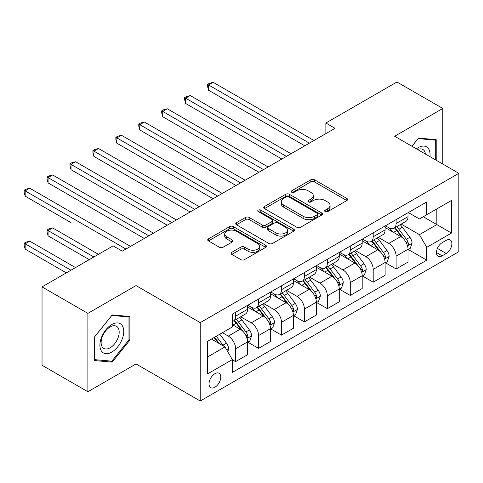 <?xml version="1.0" encoding="UTF-8"?>
<svg xmlns="http://www.w3.org/2000/svg" width="483" height="483" viewBox="0 0 483 483"><rect width="100%" height="100%" fill="white"/><g stroke="black" fill="none" stroke-linecap="round" stroke-linejoin="round"><path stroke-width="0.72" d="M325.192 211.59A1.781 1.026 0 0 0 327.709 211.59L346.842 200.542A2.548 1.467 0 0 0 347.585 199.503A2.548 1.467 0 0 0 346.842 198.465L314.433 179.754A2.548 1.467 0 0 0 310.835 179.754L291.702 190.797A1.781 1.026 0 0 0 291.183 191.528A1.781 1.026 0 0 0 291.702 192.252A1.781 1.026 0 0 0 294.225 192.252L296.701 190.827A8.145 4.703 0 0 1 308.22 190.827L310.919 192.385A8.145 4.703 0 0 1 313.31 195.712A8.145 4.703 0 0 1 310.919 199.038L308.444 200.469A1.781 1.026 0 0 0 307.925 201.194A1.781 1.026 0 0 0 308.444 201.924A1.781 1.026 0 0 0 310.967 201.924L313.443 200.493A8.145 4.703 0 0 1 324.962 200.493L327.667 202.051A8.145 4.703 0 0 1 330.052 205.378A8.145 4.703 0 0 1 327.667 208.704L325.192 210.135A1.781 1.026 0 0 0 324.667 210.86A1.781 1.026 0 0 0 325.192 211.59L325.192 210.135M214.905 387.239A8.302 4.794 120 0 0 220.326 379.922A8.302 4.794 120 0 0 219.053 373.274A8.302 4.794 120 0 0 214.905 373.685A8.302 4.794 120 0 0 209.483 380.996A8.302 4.794 120 0 0 210.757 387.65A8.302 4.794 120 0 0 214.905 387.239M231.798 252.307A2.548 1.467 0 0 0 231.049 253.346A2.548 1.467 0 0 0 231.798 254.384L240.89 259.637A2.548 1.467 0 0 0 244.489 259.637L265.735 247.368A2.548 1.467 0 0 0 266.477 246.33A2.548 1.467 0 0 0 265.735 245.292L233.325 226.581A2.548 1.467 0 0 0 229.727 226.581L208.481 238.85A2.548 1.467 0 0 0 207.738 239.888A2.548 1.467 0 0 0 208.481 240.926L219.463 247.266A2.548 1.467 0 0 0 223.061 247.266L232.154 242.019A2.548 1.467 0 0 0 232.903 240.981A2.548 1.467 0 0 0 232.154 239.936L226.708 236.797A6.81 3.93 0 0 1 224.716 234.014A6.81 3.93 0 0 1 228.918 230.379A6.81 3.93 0 0 1 236.344 231.236L257.674 243.553A6.81 3.93 0 0 1 259.673 246.33A6.81 3.93 0 0 1 255.465 249.965A6.81 3.93 0 0 1 248.045 249.113L244.489 247.061A2.548 1.467 0 0 0 240.89 247.061L231.798 252.307L231.798 254.384M136.037 285.58L87.888 313.376L42.033 286.902L42.033 365.263L87.888 391.737L136.037 363.94L200.234 401.005L200.234 322.644L136.037 285.58L136.037 363.94M442.802 164.063L442.802 108.47L394.653 136.266L458.85 173.331L200.234 322.644M442.802 108.47L396.948 81.995L325.874 123.026L325.874 133.616M42.033 286.902L113.107 245.865L122.277 251.16L335.045 128.321L325.874 123.026M296.882 227.312A2.548 1.467 0 0 0 300.48 227.312L321.726 215.044A2.548 1.467 0 0 0 322.469 214.005A2.548 1.467 0 0 0 321.726 212.967L289.317 194.257A2.548 1.467 0 0 0 285.719 194.257L264.473 206.519A2.548 1.467 0 0 0 263.724 207.563A2.548 1.467 0 0 0 264.473 208.602L296.882 227.312M258.973 211.971A1.781 1.026 0 0 1 260.784 212.224L260.784 210.105L293.73 229.129A2.548 1.467 0 0 1 294.473 230.168A2.548 1.467 0 0 1 293.73 231.206L272.484 243.474A2.548 1.467 0 0 1 268.886 243.474L236.477 224.764L236.477 222.687A2.548 1.467 0 0 0 235.734 223.726A2.548 1.467 0 0 0 236.477 224.764M236.477 222.687L245.569 217.435A2.548 1.467 0 0 1 249.168 217.435L262.311 225.024A2.548 1.467 0 0 0 265.916 225.024L271.947 221.54A2.548 1.467 0 0 0 272.69 220.502A2.548 1.467 0 0 0 271.947 219.463L258.26 211.56A1.781 1.026 0 0 1 257.741 210.836A1.781 1.026 0 0 1 258.84 209.882A1.781 1.026 0 0 1 260.784 210.105M446.195 240.359L442.156 242.689A8.042 4.643 120 0 0 436.904 249.777A8.042 4.643 120 0 0 438.141 256.219A8.042 4.643 120 0 0 442.156 255.821L446.195 253.49A8.042 4.643 120 0 0 451.448 246.408A8.042 4.643 120 0 0 450.216 239.966A8.042 4.643 120 0 0 446.195 240.359M200.234 401.005L458.85 251.691L458.85 173.331M408.316 212.562L419.413 218.968L426.755 214.736L426.755 201.924L232.329 314.167L232.329 326.985L207.569 341.282L207.569 373.896L232.329 359.6L232.329 372.411L426.755 260.162L426.755 247.35L419.413 234.641L401.18 224.112M426.755 214.736L451.514 200.439L451.514 233.054L426.755 247.35M87.888 313.376L87.888 391.737M423.265 216.746L436.837 224.583L436.837 208.91L451.514 200.439M419.413 234.641L436.837 224.583L451.514 233.054M207.569 356.955L224.993 346.891L211.421 339.054M232.329 359.708L235.632 361.61L235.632 348.798A10.378 5.989 -120 0 0 228.296 336.09L222.421 332.702M235.632 361.61L247.556 354.727L247.556 341.916A10.378 5.989 -120 0 0 240.214 329.207L232.329 324.654M247.827 342.181L258.556 348.376L258.556 335.564A10.378 5.989 -120 0 0 251.22 322.855L240.685 316.77M258.556 348.376L270.48 341.493L270.48 328.681A10.378 5.989 -120 0 0 263.144 315.973L247.556 306.971M270.758 328.941L281.486 335.136L281.486 322.324A10.378 5.989 -120 0 0 274.151 309.615L263.615 303.535M281.486 335.136L293.404 328.253L293.404 315.441A10.378 5.989 -120 0 0 286.069 302.732L270.48 293.73M293.682 315.707L304.411 321.901L304.411 309.09A10.378 5.989 -120 0 0 297.075 296.381L286.54 290.301M304.411 321.901L316.335 315.019L316.335 302.207A10.378 5.989 -120 0 0 308.999 289.498L293.404 280.496M316.606 302.467L327.341 308.667L327.341 295.85A10.378 5.989 -120 0 0 320.006 283.141L309.47 277.061M327.341 308.667L339.259 301.778L339.259 288.967A10.378 5.989 -120 0 0 331.924 276.258L316.335 267.262M339.537 289.232L350.266 295.427L350.266 282.615A10.378 5.989 -120 0 0 342.93 269.906L332.395 263.827M350.266 295.427L362.19 288.544L362.19 275.733A10.378 5.989 -120 0 0 354.854 263.024L339.259 254.022M362.461 275.998L373.196 282.193L373.196 269.375A10.378 5.989 -120 0 0 365.854 256.672L355.325 250.586M373.196 282.193L385.114 275.31L385.114 262.492A10.378 5.989 -120 0 0 377.778 249.783L362.19 240.788M385.392 262.758L396.12 268.953L396.12 256.141A10.378 5.989 -120 0 0 388.785 243.432L378.249 237.352M396.12 268.953L408.044 262.07L408.044 249.258A10.378 5.989 -120 0 0 400.709 236.549L385.114 227.547M385.392 225.803L388.785 227.759A10.378 5.989 -120 0 0 393.971 228.272A10.378 5.989 -120 0 0 396.12 223.526L396.12 219.608M362.461 239.037L365.854 240.999A10.378 5.989 -120 0 0 371.047 241.512A10.378 5.989 -120 0 0 373.196 236.761L373.196 232.842M339.537 252.277L342.93 254.233A10.378 5.989 -120 0 0 348.116 254.746A10.378 5.989 -120 0 0 350.266 250.001L350.266 246.082M316.606 265.511L320.006 267.473A10.378 5.989 -120 0 0 325.192 267.987A10.378 5.989 -120 0 0 327.341 263.235L327.341 259.317M293.682 278.751L297.075 280.708A10.378 5.989 -120 0 0 302.261 281.221A10.378 5.989 -120 0 0 304.411 276.469L304.411 272.551M270.758 291.986L274.151 293.942A10.378 5.989 -120 0 0 279.337 294.461A10.378 5.989 -120 0 0 281.486 289.709L281.486 285.791M247.827 305.22L251.22 307.182A10.378 5.989 -120 0 0 256.407 307.695A10.378 5.989 -120 0 0 258.556 302.944L258.556 299.025M408.316 249.524L426.755 260.162M393.971 228.272L405.895 221.389A10.378 5.989 -120 0 0 408.044 216.644L408.044 212.725M371.047 241.512L382.965 234.629A10.378 5.989 -120 0 0 385.114 229.878L385.114 225.959M348.116 254.746L360.04 247.864A10.378 5.989 -120 0 0 362.19 243.112L362.19 239.194M325.192 267.987L337.11 261.104A10.378 5.989 -120 0 0 339.259 256.352L339.259 252.434M302.261 281.221L314.185 274.338A10.378 5.989 -120 0 0 316.335 269.586L316.335 265.668M279.337 294.461L291.261 287.578A10.378 5.989 -120 0 0 293.404 282.827L293.404 278.908M256.407 307.695L268.331 300.812A10.378 5.989 -120 0 0 270.48 296.061L270.48 292.143M232.329 321.352A10.378 5.989 -120 0 0 233.482 320.929L245.406 314.047A10.378 5.989 -120 0 0 247.556 309.301L247.556 305.383M233.482 320.929A10.378 5.989 -120 0 0 235.632 316.184L235.632 312.266M224.993 346.891L232.329 359.6M436.197 160.253L436.197 139.665L418.495 138.084L411.939 146.246M94.493 360.547L112.189 362.129L129.891 340.11L129.891 316.51L112.189 314.928L94.493 336.947L94.493 360.547M128.973 339.579L129.891 340.11M110.323 361.049L112.189 362.129M325.904 211.838L327.667 210.823A8.145 4.703 0 0 0 330.052 207.497L330.052 205.378M313.31 195.712L313.31 197.831A8.145 4.703 0 0 1 310.919 201.157L309.156 202.172M346.806 200.566L314.433 181.874A2.548 1.467 0 0 0 310.835 181.874L292.414 192.506M321.69 215.062L289.317 196.376A2.548 1.467 0 0 0 285.719 196.376L264.509 208.62M317.222 214.73A1.781 1.026 0 0 0 317.748 214.005A1.781 1.026 0 0 0 317.222 213.275L288.78 196.853A1.781 1.026 0 0 0 286.256 196.853L283.648 198.362A8.145 4.703 0 0 0 281.263 201.689A8.145 4.703 0 0 0 283.648 205.015L303.089 216.239A8.145 4.703 0 0 0 314.614 216.239L317.222 214.73L317.222 216.849A1.781 1.026 0 0 0 317.748 216.124L317.748 214.005M281.263 201.689L281.263 203.808A8.145 4.703 0 0 0 283.648 207.135L283.648 205.015M317.222 216.849L314.614 218.358A8.145 4.703 0 0 1 303.089 218.358L283.648 207.135M236.513 224.782L245.569 219.554L245.569 217.435M272.69 220.502L272.69 222.621A2.548 1.467 0 0 1 271.947 223.659L265.916 227.143A2.548 1.467 0 0 1 262.311 227.143L249.168 219.554A2.548 1.467 0 0 0 245.569 219.554M260.784 212.224L293.694 231.224M275.95 232.897A6.81 3.93 0 0 0 283.37 233.748A6.81 3.93 0 0 0 287.578 230.113A6.81 3.93 0 0 0 285.58 227.336L278.063 222.995A2.548 1.467 0 0 0 274.465 222.995L268.433 226.479A2.548 1.467 0 0 0 267.691 227.517A2.548 1.467 0 0 0 268.433 228.556L275.95 232.897L275.95 235.016A6.81 3.93 0 0 0 283.37 235.867A6.81 3.93 0 0 0 287.578 232.232L287.578 230.113M267.691 227.517L267.691 229.636A2.548 1.467 0 0 0 268.433 230.675L268.433 228.556M275.95 235.016L268.433 230.675M259.673 246.33L259.673 248.449A6.81 3.93 0 0 1 255.465 252.084A6.81 3.93 0 0 1 248.045 251.232L244.489 249.18A2.548 1.467 0 0 0 240.89 249.18L231.828 254.408M224.716 234.014L224.716 236.133A6.81 3.93 0 0 0 226.708 238.91L226.708 236.797M232.124 242.037L226.708 238.91M265.698 247.393L233.325 228.701A2.548 1.467 0 0 0 229.727 228.701L208.517 240.945M408.044 249.681L410.242 248.413L412.077 243.112A6.877 3.967 -120 0 0 409.886 237.262L402.387 227.258A19.845 11.459 -120 0 0 400.226 224.661M392.77 231.967A19.845 11.459 -120 0 0 388.706 227.716M407.417 245.473L408.213 244.609L408.364 243.408A6.877 3.967 -120 0 0 406.396 239.272L398.904 229.268A19.845 11.459 -120 0 0 396.742 226.678M394.895 227.741A16.47 9.509 60 0 1 397.6 230.814L403.939 239.284M208.578 143.203L258.924 172.268L162.723 116.729L162.723 111.434L167.305 108.784L268.095 166.973M394.539 227.946A19.845 11.459 60 0 1 396.706 230.542L401.687 237.189M309.361 143.149L208.578 84.96L213.16 82.315L313.95 140.505M304.779 145.8L208.578 90.255L208.578 84.96L207.569 84.38L209.405 83.317L213.16 82.315M208.578 90.255L207.569 86.493L207.569 84.38M385.114 262.915L387.318 261.647L389.153 256.352A6.877 3.967 -120 0 0 386.955 250.496L379.463 240.492A19.845 11.459 -120 0 0 377.295 237.902M369.845 245.207A19.845 11.459 -120 0 0 365.782 240.951M384.492 258.707L385.289 257.844L385.44 256.642A6.877 3.967 -120 0 0 383.472 252.512L375.979 242.508A19.845 11.459 -120 0 0 373.812 239.912M371.964 240.981A16.47 9.509 60 0 1 374.669 244.054L381.015 252.518M185.647 156.438L235.994 185.508L139.792 129.963L139.792 124.668L144.381 122.024L245.171 180.213M371.614 241.186A19.845 11.459 60 0 1 373.776 243.776L378.757 250.429M362.19 276.155L364.387 274.881L366.223 269.586A6.877 3.967 -120 0 0 364.031 263.736L356.532 253.732A19.845 11.459 -120 0 0 354.371 251.136M346.915 258.441A19.845 11.459 -120 0 0 342.852 254.191M361.562 271.947L362.365 271.084L362.51 269.882A6.877 3.967 -120 0 0 360.547 265.747L353.049 255.742A19.845 11.459 -120 0 0 350.887 253.152M349.04 254.215A16.47 9.509 60 0 1 351.745 257.288L358.084 265.759M162.723 169.678L213.069 198.742L116.868 143.203L116.868 137.909L121.45 135.258L222.24 193.448M348.684 254.42A19.845 11.459 60 0 1 350.851 257.016L355.832 263.664M339.259 289.389L341.463 288.122L343.298 282.827A6.877 3.967 -120 0 0 341.101 276.97L333.608 266.966A19.845 11.459 -120 0 0 331.441 264.376M323.99 271.681A19.845 11.459 -120 0 0 319.927 267.425M338.637 285.181L339.434 284.318L339.585 283.116A6.877 3.967 -120 0 0 337.617 278.987L330.124 268.983A19.845 11.459 -120 0 0 327.957 266.387M326.11 267.455A16.47 9.509 60 0 1 328.814 270.528L335.16 278.993M139.792 182.912L190.145 211.983L93.937 156.438L93.937 151.143L98.526 148.498L199.316 206.688M325.759 267.66A19.845 11.459 60 0 1 327.921 270.251L332.902 276.904M286.437 156.383L185.647 98.194L190.236 95.549L291.026 153.739M281.855 159.034L185.647 103.489L185.647 98.194L184.639 97.614L186.474 96.558L190.236 95.549M185.647 103.489L184.639 99.733L184.639 97.614M263.513 169.624L161.714 110.849L163.55 109.792L167.305 108.784M162.723 116.729L161.714 112.968L161.714 110.849M240.582 182.858L138.784 124.089L140.619 123.032L144.381 122.024M139.792 129.963L138.784 126.208L138.784 124.089M316.335 302.63L318.532 301.356L320.368 296.061A6.877 3.967 -120 0 0 318.176 290.211L310.684 280.206A19.845 11.459 -120 0 0 308.516 277.61M301.06 284.916A19.845 11.459 -120 0 0 297.003 280.665M315.707 298.416L316.51 297.552L316.661 296.357A6.877 3.967 -120 0 0 314.693 292.221L307.194 282.217A19.845 11.459 -120 0 0 305.033 279.621M303.185 280.689A16.47 9.509 60 0 1 305.89 283.762L312.229 292.227M116.868 196.152L167.215 225.217L71.013 169.678L71.013 164.383L75.602 161.733L176.386 219.922M302.829 280.895A19.845 11.459 60 0 1 304.996 283.485L309.977 290.138M217.658 196.098L115.86 137.323L117.695 136.266L121.45 135.258M116.868 143.203L115.86 139.442L115.86 137.323M429.93 156.631A16.863 9.732 120 0 0 428.457 148.625A16.863 9.732 120 0 0 416.418 148.83M425.414 154.023A12.763 7.372 120 0 0 424.279 150.781A12.763 7.372 120 0 0 422.842 149.452A12.763 7.372 120 0 0 417.59 149.513M418.097 138.585L435.28 140.136L435.28 159.722M434.145 139.478L435.28 140.136M411.975 146.264L418.133 138.603M111.827 324.546A16.863 9.732 120 0 0 99.903 345.2A16.863 9.732 120 0 0 111.827 352.083A16.863 9.732 120 0 0 123.745 331.429A16.863 9.732 120 0 0 111.827 324.546M110.154 326.925A12.763 7.372 120 0 0 101.81 338.178A12.763 7.372 120 0 0 103.767 348.406A12.763 7.372 120 0 0 110.154 347.772A12.763 7.372 120 0 0 118.492 336.524A12.763 7.372 120 0 0 116.536 326.297A12.763 7.372 120 0 0 110.154 326.925M128.973 339.845L111.827 361.181L94.674 359.648L94.674 336.784L111.827 315.447L128.973 316.981L128.973 339.845M127.838 316.323L128.973 316.981M293.404 315.864L295.608 314.596L297.443 309.301A6.877 3.967 -120 0 0 295.246 303.445L287.753 293.441A19.845 11.459 -120 0 0 285.586 290.851M278.136 298.15A19.845 11.459 -120 0 0 274.072 293.899M292.783 311.656L293.579 310.792L293.73 309.591A6.877 3.967 -120 0 0 291.762 305.455L284.27 295.451A19.845 11.459 -120 0 0 282.102 292.861M280.255 293.93A16.47 9.509 60 0 1 282.96 297.003L289.305 305.467M93.937 209.387L144.29 238.457L48.089 182.912L48.089 177.617L52.671 174.973L153.461 233.162M279.905 294.129A19.845 11.459 60 0 1 282.066 296.725L287.053 303.378M194.727 209.332L92.929 150.563L94.765 149.501L98.526 148.498M93.937 156.438L92.929 152.682L92.929 150.563M270.48 329.104L272.684 327.83L274.513 322.535A6.877 3.967 -120 0 0 272.321 316.685L264.829 306.681A19.845 11.459 -120 0 0 262.661 304.085M255.205 311.39A19.845 11.459 -120 0 0 251.148 307.14M269.852 324.89L270.655 324.027L270.806 322.831A6.877 3.967 -120 0 0 268.838 318.695L261.339 308.691A19.845 11.459 -120 0 0 259.178 306.095M257.33 307.164A16.47 9.509 60 0 1 260.035 310.237L266.375 318.702M71.013 222.627L25.158 196.152L25.158 190.857L29.747 188.207L130.531 246.396M256.974 307.369A19.845 11.459 60 0 1 259.142 309.959L264.123 316.613M171.803 222.572L70.005 163.797L71.84 162.741L75.602 161.733M71.013 169.678L70.005 165.917L70.005 163.797M247.556 342.338L249.753 341.07L251.589 335.776A6.877 3.967 -120 0 0 249.391 329.919L241.898 319.915A19.845 11.459 -120 0 0 239.731 317.325M246.928 338.13L247.725 337.267L247.876 336.065A6.877 3.967 -120 0 0 245.907 331.93L238.415 321.926A19.845 11.459 -120 0 0 236.247 319.335M234.4 320.398A16.47 9.509 60 0 1 237.105 323.477L243.45 331.942M98.435 254.342L52.671 227.922L48.089 230.566L48.089 235.861L89.264 259.637M234.05 320.603A19.845 11.459 60 0 1 236.211 323.199L241.198 329.847M48.089 235.861L47.074 232.1L47.074 229.986L93.847 256.986M47.074 229.986L48.91 228.924L52.671 227.922M148.873 235.807L47.074 177.038L48.91 175.975L52.671 174.973M48.089 182.912L47.074 179.157L47.074 177.038M227.747 351.66L228.658 349.01A6.877 3.967 -120 0 0 226.467 343.159L219.777 334.23M75.505 267.576L29.747 241.156L25.158 243.806L25.158 249.101L66.334 272.871M223.605 346.094A6.877 3.967 -120 0 0 222.983 345.17L216.293 336.24M214.573 337.237L219.379 343.648M214.096 337.514L218.171 342.954M25.158 249.101L24.15 245.34L24.15 243.221L70.923 270.226M24.15 243.221L25.985 242.164L29.747 241.156M125.948 249.047L24.15 190.272L25.985 189.215L29.747 188.207M25.158 196.152L24.15 192.391L24.15 190.272M228.296 336.09L240.214 329.207M251.22 322.855L263.144 315.973M274.151 309.615L286.069 302.732M297.075 296.381L308.999 289.498M320.006 283.141L331.924 276.258M342.93 269.906L354.854 263.024M365.854 256.672L377.778 249.783M388.785 243.432L400.709 236.549M396.12 223.526L408.044 216.644M396.12 256.141L408.044 249.258M373.196 269.375L385.114 262.492M373.196 236.761L385.114 229.878M350.266 282.615L362.19 275.733M350.266 250.001L362.19 243.112M327.341 295.85L339.259 288.967M327.341 263.235L339.259 256.352M304.411 309.09L316.335 302.207M304.411 276.469L316.335 269.586M281.486 322.324L293.404 315.441M281.486 289.709L293.404 282.827M258.556 335.564L270.48 328.681M258.556 302.944L270.48 296.061M235.632 348.798L247.556 341.916M235.632 316.184L247.556 309.301M437.399 248.413L446.195 253.49M436.475 252.543L442.156 255.821M327.667 210.823L327.667 208.704M308.444 201.924L308.444 200.469M310.919 201.157L310.919 199.038M291.702 192.252L291.702 190.797M310.835 181.874L310.835 179.754M314.433 181.874L314.433 179.754M346.842 200.542L346.842 198.465M264.473 208.602L264.473 206.519M285.719 196.376L285.719 194.257M289.317 196.376L289.317 194.257M321.726 215.044L321.726 212.967M303.089 218.358L303.089 216.239M314.614 218.358L314.614 216.239M249.168 219.554L249.168 217.435M262.311 227.143L262.311 225.024M265.916 227.143L265.916 225.024M271.947 223.659L271.947 221.54M293.73 231.206L293.73 229.129M240.89 249.18L240.89 247.061M244.489 249.18L244.489 247.061M248.045 251.232L248.045 249.113M232.154 242.019L232.154 239.936M208.481 240.926L208.481 238.85M229.727 228.701L229.727 226.581M233.325 228.701L233.325 226.581M265.735 247.368L265.735 245.292M407.531 245.847L412.035 243.245M398.904 229.268L402.387 227.258M393.5 232.389L396.706 230.542M406.396 239.272L409.886 237.262M405.853 241.959L408.364 243.408M384.601 259.081L389.105 256.485M375.979 242.508L379.463 240.492M370.576 245.624L373.776 243.776M383.472 252.512L386.955 250.496M382.928 255.193L385.44 256.642M361.676 272.321L366.18 269.719M353.049 255.742L356.532 253.732M347.645 258.864L350.851 257.016M360.547 265.747L364.031 263.736M359.998 268.433L362.51 269.882M338.746 285.556L343.25 282.96M330.124 268.983L333.608 266.966M324.721 272.098L327.921 270.251M337.617 278.987L341.101 276.97M337.074 281.667L339.585 283.116M315.822 298.796L320.326 296.194M307.194 282.217L310.684 280.206M301.79 285.338L304.996 283.485M314.693 292.221L318.176 290.211M314.143 294.908L316.661 296.357M292.891 312.03L297.395 309.434M284.27 295.451L287.753 293.441M278.866 298.572L282.066 296.725M291.762 305.455L295.246 303.445M291.219 308.142L293.73 309.591M269.967 325.27L274.471 322.668M261.339 308.691L264.829 306.681M255.936 311.813L259.142 309.959M268.838 318.695L272.321 316.685M268.288 321.376L270.806 322.831M247.036 338.505L251.54 335.908M238.415 321.926L241.898 319.915M233.011 325.047L236.211 323.199M245.907 331.93L249.391 329.919M245.364 334.616L247.876 336.065M226.871 350.151L228.616 349.143M222.983 345.17L226.467 343.159"/></g></svg>
